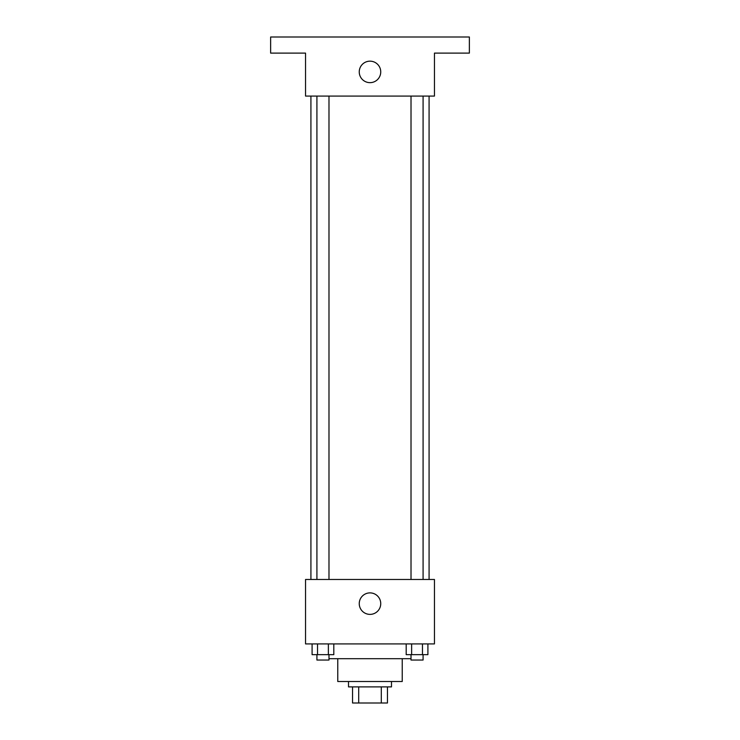 <?xml version="1.0" encoding="UTF-8"?>
<svg xmlns="http://www.w3.org/2000/svg" width="740" height="740" viewBox="0 0 740 740"><rect width="100%" height="100%" fill="white"/><g stroke="black" fill="none" stroke-linecap="round" stroke-linejoin="round"><path stroke-width="1.11" d="M381.304 686.887L381.304 703L352.545 703L352.545 686.887M381.304 703L387.455 703L387.455 686.887L387.455 703M391.488 681.512L391.488 686.887L348.512 686.887L348.512 681.512M358.697 686.887L358.697 703M402.227 658.693L402.227 681.512L337.773 681.512L337.773 658.693M411.014 658.693L328.986 658.693M434.454 643.92L305.546 643.92L305.546 579.466L434.454 579.466L434.454 643.92M380.739 603.637A10.739 10.739 0 0 1 364.626 612.942A10.739 10.739 0 0 1 364.626 594.331A10.739 10.739 0 0 1 380.739 603.637M429.08 96.08L429.08 579.466M411.014 579.466L411.014 96.08M328.986 96.08L328.986 579.466M434.454 96.08L305.546 96.08L305.546 53.114L270.637 53.114L270.637 37L469.364 37L469.364 53.114L434.454 53.114L434.454 96.08M380.739 71.909A10.739 10.739 0 0 1 364.626 81.215A10.739 10.739 0 0 1 364.626 62.604A10.739 10.739 0 0 1 380.739 71.909M427.905 643.92L427.905 654.66L406.195 654.66L406.195 643.92M422.475 643.92L422.475 654.66M411.625 643.92L411.625 654.66M423.086 654.66L423.086 660.034L411.014 660.034L411.014 654.66M333.805 643.92L333.805 654.66L312.095 654.66L312.095 643.92M328.375 643.92L328.375 654.66M317.525 643.92L317.525 654.66M328.986 654.66L328.986 660.034L316.914 660.034L316.914 654.66M310.92 96.08L310.92 579.466M423.086 579.466L423.086 96.08M316.914 96.08L316.914 579.466"/></g></svg>
